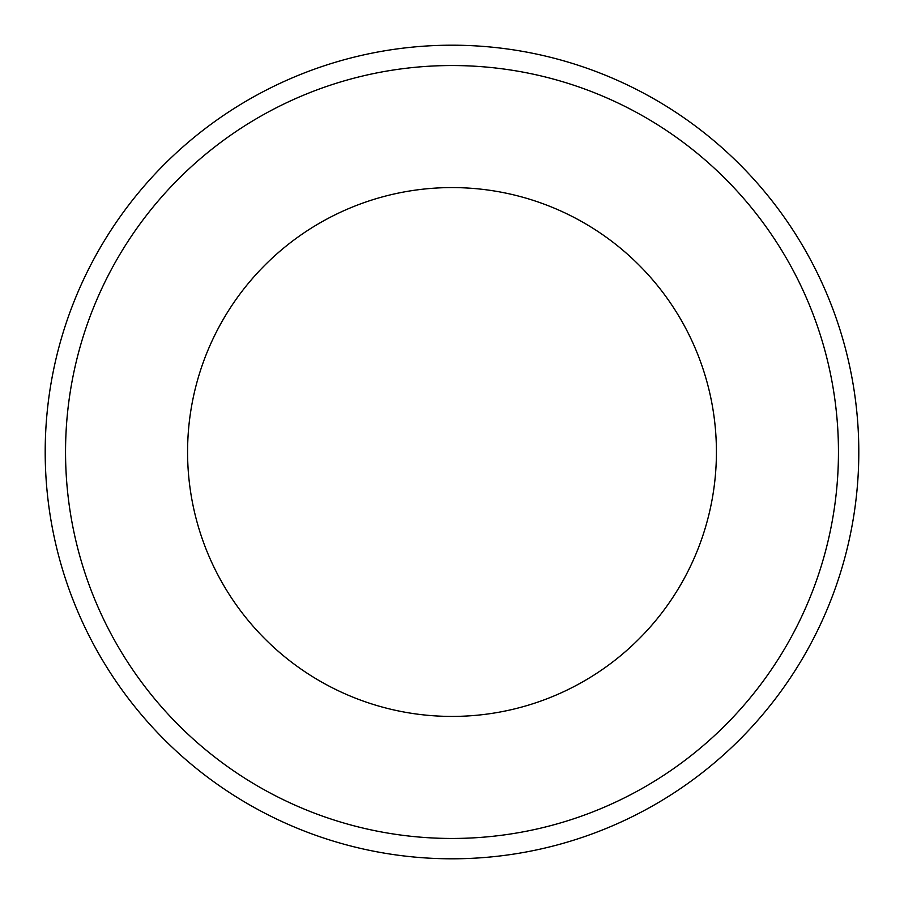 <?xml version="1.0" encoding="UTF-8"?>
<svg xmlns="http://www.w3.org/2000/svg" width="904" height="904" viewBox="0 0 904 904"><rect width="100%" height="100%" fill="white"/><g stroke="black" fill="none" stroke-linecap="round" stroke-linejoin="round"><path stroke-width="1.36" d="M452 65.54A386.46 386.46 0 0 1 786.683 645.23A386.46 386.46 0 0 1 117.317 645.23A386.46 386.46 0 0 1 452 65.54A386.46 386.46 0 0 1 786.683 645.23A386.46 386.46 0 0 1 117.317 645.23A386.46 386.46 0 0 1 452 65.54M452 45.2A406.8 406.8 0 0 1 804.3 655.4A406.8 406.8 0 0 1 99.7 655.4A406.8 406.8 0 0 1 452 45.2A406.8 406.8 0 0 1 804.3 655.4A406.8 406.8 0 0 1 99.7 655.4A406.8 406.8 0 0 1 452 45.2M452 187.58A264.42 264.42 0 0 1 680.994 584.21A264.42 264.42 0 0 1 223.005 584.21A264.42 264.42 0 0 1 452 187.58"/></g></svg>
